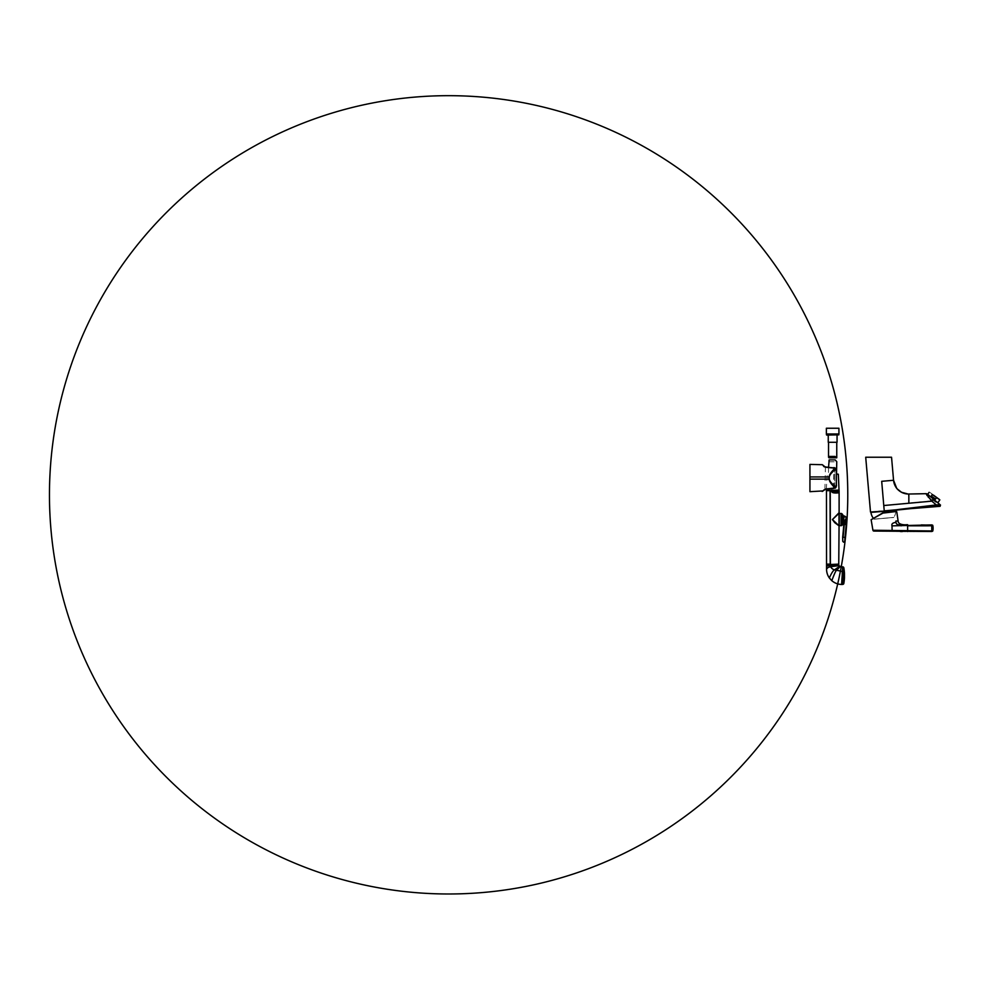 <?xml version="1.0" encoding="UTF-8"?>
<svg xmlns="http://www.w3.org/2000/svg" width="990" height="990" viewBox="0 0 990 990"><rect width="100%" height="100%" fill="white"/><g stroke="black" fill="none" stroke-linecap="round" stroke-linejoin="round"><path stroke-width="0.74" stroke-dasharray="4.95 3.71" d="M931.776 499.95L926.702 496.398L931.776 499.95M932.023 499.591L937.406 503.365L932.023 499.591M939.844 499.876L936.614 497.611L935.587 499.084L931.293 496.064L932.32 494.604L929.09 492.339M931.293 496.064L935.587 499.084L931.293 496.064M939.51 499.158L929.87 492.401M936.614 497.611L933.508 495.149M896.173 510.184L914.562 508.13M927.506 494.171L933.372 499.084L931.813 501.15L936.317 504.937L936.342 506.014L939.683 505.952A0.718 0.705 -50 0 0 940.079 504.702C940.636 505.172 940.636 505.172 940.079 504.702L896.16 509.8M894.18 510.345L895.628 510.221M917.247 507.858L936.342 506.014M878.86 511.323L870.495 512.003M925.91 493.688L930.105 498.787M931.578 500.841L883.773 505.531L884.243 511.162M933.372 499.084L940.079 504.702M908.845 496.411L908.845 503.155M893.562 480.274L881.731 481.313L883.674 504.442M895.764 511.545A12.486 12.486 0 0 1 893.883 517.386L874.269 519.206L893.673 517.51M873.341 518.265A12.486 12.486 0 0 0 874.046 519.119L874.269 519.206M921.319 524.923L931.763 524.91L932.444 530.962A0.718 0.693 113 0 1 931.776 531.506L902.336 531.568M896.445 511.483L882.857 512.845L871.262 519.441M871.126 519.725L882.981 513.092L896.742 511.719L897.831 519.057M900.467 531.543L873.836 531.061M906.11 524.96L907.632 524.935L907.632 525.814L931.763 525.789L931.776 531.506M931.763 524.91A0.718 0.693 -124.3 0 1 932.432 525.442L932.432 525.702M932.444 530.962L907.632 530.665L907.632 525.814L901.11 525.851L901.197 525.009M896 522.361L896 522.361C892.695 522.782 891.359 523.945 891.99 525.851L901.11 525.851M907.632 531.556L907.632 530.665L872.933 530.256M891.99 525.851L892.151 531.185M843.814 583.481L843.814 567.765M844.47 577.95L844.47 573.297M842.28 584.471L842.28 566.862M842.861 523.017L843.492 515.864M845.485 537.508L843.121 537.298L842.762 541.369L842.651 537.261M843.814 524.403L846.648 524.65M846.97 519.948L846.66 519.032L845.25 520.975L843.158 519.688M846.19 524.613L846.685 520.27L845.435 521.631A2.19 2.19 0 0 0 845.262 520.988A2.19 2.19 0 0 0 845.25 520.975L846.66 519.032L846.252 518.141L843.542 522.757L844.284 524.44L843.121 537.298M844.185 516L843.319 523.586M845.237 524.527L845.435 521.631M843.455 523.661L846.92 520.715M842.997 523.673L842.997 515.456M839.112 513.6L839.112 525.529L839.112 513.6M842.997 521.47L842.997 522.968M839.112 525.752L839.112 519.564C839.112 511.62 839.112 511.62 839.112 519.564L839.112 513.377M839 513.34L839 525.801L832.479 519.564L839 513.34M832.652 491.585L839.112 491.585L831.996 492.055L832.429 490.471L839.025 490.471L826.551 490.384M832.652 490.384C825.091 490.384 825.091 490.384 832.652 490.384C840.201 490.384 840.201 490.384 832.652 490.384M830.87 490.656L826.724 490.384M838.728 513.067L832.417 519.564L834.694 522.646L839 525.801M831.996 492.055C832.8 493.441 838.951 492.971 838.839 492.649C839.037 492.933 832.813 493.478 831.996 492.055M839.112 490.656L831.575 490.656L831.575 491.585M826.551 564.127L830.214 564.127L830.239 490.817M838.753 564.127L826.551 564.82M838.753 564.25L830.214 564.523L830.313 565.488C826.563 565.612 826.873 566.565 826.551 566.577M842.168 566.763L842.28 571.465L842.28 566.787M833.37 442.282L828.543 442.282L833.37 442.282M836.736 457.801L833.37 456.885L828.593 457.59C828.345 456.44 829.459 456.143 831.922 456.687M837.057 442.282L828.246 442.282M833.432 435.093L828.246 435.093L833.432 435.093M828.246 435.093L838.567 435.093M826.365 428.249L838.926 428.249M826.365 434.004L838.926 434.004M828.543 460.894L829.298 461.81L836.76 461.687M838.047 473.963L836.76 473.963M825.809 467.243L834.657 468.171C833.06 470.584 829.793 473.158 829.001 476.945L809.931 476.945L809.931 464.397M826.922 467.156L833.753 467.528L833.778 468.245L825.846 467.466L833.456 468.084L825.846 467.466L833.456 468.084L828.729 467.255M833.803 488.021L833.778 468.245L833.481 488.181L835.931 485.298L833.766 488.714L824.918 489.481L833.766 488.714L833.803 488.021M833.481 488.181L825.276 488.973L833.481 488.181M833.753 467.528L835.931 470.993L833.753 467.528C835.325 467.775 836.228 468.753 836.463 470.473L835.288 468.084L825.586 466.946M836.377 470.968L836.377 485.273L835.572 487.204C833.84 485.001 830.276 482.835 829.236 479.135L829.236 476.945C830.239 473.307 833.753 471.153 835.486 468.963L835.931 470.993L836.463 470.473M829.236 476.945L829.001 479.135C829.818 482.971 833.135 485.583 834.731 488.008L825.004 489.209M824.274 489.481L822.158 491.473M809.931 491.683L809.931 476.945M835.473 488.008A1.089 0.73 46.4 0 0 835.572 487.204A1.089 0.693 138.8 0 1 834.731 488.008A1.089 0.644 46.4 0 0 835.473 488.008L826.724 489.11C823.222 489.53 823.061 491.151 823.098 490.916C823.024 491.114 823.433 489.394 826.947 489.085L835.473 488.008L836.191 486.746C835.77 487.959 834.954 488.614 833.766 488.714M836.216 469.532L834.657 468.171A1.089 0.693 41.3 0 1 835.486 468.963A1.089 0.767 126.8 0 0 835.288 468.084M826.489 467.107L825.462 466.921M836.377 485.273L836.538 470.881M836.166 486.845L836.501 485.335M874.046 519.119L893.883 517.386L874.046 519.119M870.952 512.523L895.777 510.357M882.981 513.092L884.033 512.771M842.738 584.385L842.738 566.862M845.015 537.471L844.668 541.53L845.015 537.471M846.834 522.126L845.373 522.893M846.821 522.361L845.361 523.029M846.462 517.758L843.443 516.359M843.653 516.384L843.257 519.688M839.273 525.702L839.273 513.439M841.079 525.702L841.079 513.439M841.512 525.591L841.512 513.538M842.96 523.883L842.96 515.258M827.368 490.656C826.143 490.656 826.143 490.656 827.368 490.656M838.753 564.548C839 565.265 834.595 565.129 830.313 565.488L830.746 566.812C827.133 567.097 826.873 569.089 826.551 569.139M838.802 564.993C839.05 565.995 834.978 565.971 830.746 566.812C831.551 568.409 832.825 569.411 834.545 569.819C832.318 570.797 829.595 577.665 829.261 577.838M839.73 566.218L834.545 569.819L836.525 570.24C835.003 571.527 832.058 580.462 831.736 580.623M840.337 566.441L836.525 570.24L841.958 571.391L841.611 584.459M838.839 434.82L826.464 434.82M836.525 474.222L838.332 474.222M839.013 490.1L826.279 490.1M834.743 487.501L834.743 468.802L834.743 487.501M829.236 479.135L809.931 479.135M926.64 495.829L927.692 494.332M896.668 488.219L897.348 489.023M908.016 494.01L908.721 494.022M930.315 496.522L938.371 503.267M835.04 456.44L829.249 456.44M828.543 467.503L828.543 473.963M826.328 489.159L827.244 473.963M829.298 461.81L836.612 461.81M825.437 466.909L824.93 489.468"/><path stroke-width="1.49" d="M936.614 497.611L935.587 499.084L931.293 496.064L932.32 494.604L939.844 499.876L933.508 495.149M896.445 511.483L882.981 513.092L871.126 519.725L882.857 512.845L895.789 511.533A12.486 12.486 0 0 0 895.777 510.357L870.495 512.003L865.705 457.232L891.545 457.232L893.562 480.274C894.205 484.716 895.876 488.033 898.574 490.236L901.494 492.265C903.796 493.478 906.246 494.06 908.845 494.022C900.987 494.196 894.205 488.132 893.562 480.274L881.694 481.313L883.773 505.531L931.813 501.15L925.91 493.688L908.845 494.022L908.845 503.155M940.5 505.049L940.104 506.311L896.16 509.8A501.831 500.544 85 0 0 899.304 509.38L936.317 504.937L936.342 506.014L894.18 510.345M914.562 508.13L917.247 507.858M884.243 511.162L878.86 511.323M883.674 504.442L884.243 510.877L896.16 509.8M940.079 504.702L933.372 499.084L931.813 501.15L936.317 504.937L940.079 504.702A0.718 0.705 130 0 1 939.683 505.952C940.24 506.435 940.24 506.435 939.683 505.952C940.24 506.435 940.24 506.435 939.683 505.952L936.342 506.014M933.372 499.084L927.506 494.171A2.735 2.735 -49.9 0 0 925.91 493.688L927.506 494.171M930.105 498.787L931.578 500.841M891.545 457.232L865.705 457.232M937.988 502.945L937.357 502.425M908.721 494.022L908.845 496.411M895.777 510.357L871.076 512.375M870.952 512.523A12.486 12.486 0 0 0 873.341 518.265M871.126 519.725L872.933 530.256A0.99 0.99 95.1 0 0 873.836 531.061L931.776 531.506A0.718 0.693 -67 0 0 932.444 530.962L931.763 524.91L891.99 525.851C891.384 523.933 892.708 522.769 895.987 522.374C896.594 525.517 899.588 524.762 901.11 525.009L907.632 524.688C903.363 525.133 898.017 524.428 898.091 520.901L895.839 521.087L896 522.361C896.235 524.947 898.92 524.947 901.11 525.009L901.11 525.851M931.776 531.506L931.763 525.789L907.632 525.814L907.632 530.665L932.444 530.962M902.336 531.568L900.467 531.543M872.933 530.256L907.632 530.665L907.632 531.556M891.99 525.863L892.151 531.185M921.319 524.923L932.729 525.245A11.991 11.991 0 0 1 932.753 531.098L873.836 531.061M901.197 525.009L905.318 524.985M897.831 519.057L898.091 520.901L895.839 521.087L896 522.361M897.398 520.95L895.839 521.087L897.398 520.95M898.091 520.901L896.742 511.719A547.445 547.445 -95.4 0 1 898.091 520.876L897.522 520.95M931.763 524.91L931.763 524.91A0.718 0.693 55.7 0 1 932.432 525.442M841.611 584.459C837.862 584.347 834.57 583.073 831.736 580.623C832.058 580.462 835.003 571.527 836.525 570.24L842.28 571.465L842.28 584.471L841.611 584.459L842.738 566.862A1.089 1.089 0 0 1 843.814 567.765A43.56 43.56 0 0 1 844.47 573.297L844.47 577.95A43.56 43.56 0 0 1 843.814 583.481A1.089 1.089 0 0 1 842.738 584.385L842.28 584.385M843.814 567.765L843.814 583.481M846.858 518.686L846.858 518.735A3.836 3.836 0 0 0 846.858 518.686A3.836 3.836 0 0 0 844.223 516A3.836 3.836 0 0 0 844.185 516A3.836 3.836 0 0 0 843.492 515.864L843.319 523.586M843.158 519.688L844.94 520.48L846.252 518.141L846.66 519.032L845.25 520.975A2.19 2.19 0 0 1 845.262 520.988L846.66 519.032L845.373 522.893L846.821 522.349A399.156 399.156 0 0 0 846.834 522.126A399.156 399.156 0 0 0 846.834 522.101A399.156 399.156 0 0 0 846.92 520.715A399.156 399.156 0 0 0 846.97 520.059A399.156 399.156 0 0 0 846.97 519.948L846.821 522.361A399.156 399.156 0 0 0 273.327 136.224A399.156 399.156 0 0 0 225.683 825.932A399.156 399.156 0 0 0 846.821 522.349A399.156 399.156 0 0 0 846.821 522.349A399.156 399.156 0 0 1 846.648 524.65L845.485 537.508L842.651 537.261L842.762 541.369L843.641 542.198L844.668 541.53L845.485 537.508A430.068 430.068 -173.7 0 0 846.648 524.65L845.015 537.471L846.19 524.613L843.072 523.524L844.086 516.483L843.443 516.359M845.373 522.893L846.376 522.559L846.19 524.613M846.97 519.948L846.97 519.948A3.836 3.836 0 0 0 846.858 518.735M842.651 537.261L842.651 537.273A426.999 426.999 0 0 0 843.814 524.403M843.121 537.298L844.284 524.44L844.074 523.165L843.455 523.661M845.361 523.029L845.237 524.527M846.92 520.715L844.074 523.165L843.542 522.757L845.25 520.975A2.19 2.19 0 0 1 845.435 521.631M839.112 513.6L841.079 513.439A0.928 0.928 0 0 1 841.512 513.538A3.007 3.007 0 0 1 842.96 515.258A0.656 0.656 0 0 1 842.997 515.456L842.997 521.47M839.112 525.529L841.079 525.702A0.928 0.928 0 0 0 841.512 525.591A3.007 3.007 0 0 0 842.96 523.883A0.656 0.656 0 0 0 842.997 523.673L842.997 522.968M832.479 519.564L839 525.801L839 513.34L832.417 519.564L834.756 522.683L839 525.801M831.575 491.585L831.575 490.533L839.025 490.471L831.575 490.533L832.429 490.471L831.996 492.055C832.8 493.441 838.951 492.971 838.839 492.649C839.037 492.933 832.813 493.478 831.996 492.055L839.112 491.585L832.652 491.585M831.736 580.623L829.261 577.838C827.479 575.215 826.576 572.319 826.551 569.139L826.464 490.656L827.368 490.656C826.143 490.656 826.143 490.656 827.368 490.656L830.87 490.656M838.728 513.067L832.417 519.564M826.551 564.82L838.753 564.127L839.112 519.564C839.112 527.509 839.112 527.509 839.112 519.564L839.112 490.656M826.551 566.577C826.873 566.565 826.563 565.612 830.313 565.488L830.214 564.127L826.551 564.127M830.214 564.523L838.753 564.127M830.4 564.127L830.239 490.817M830.214 564.127L830.053 490.867M842.168 566.763L839.73 566.218A1.918 1.918 0 0 1 838.753 564.548L838.753 564.25M828.952 457.801L829.249 456.44L835.04 456.44L836.76 457.788L828.952 457.801M826.464 434.004L826.464 434.82L838.839 434.82L826.737 435.093L828.246 435.093L828.246 442.282L837.057 442.282L837.057 435.093M838.926 428.249L826.365 428.249L826.365 434.004L838.926 434.004L838.926 428.249M836.525 474.222L838.332 474.222L836.525 473.963L836.76 461.687L835.176 459.904L829.15 459.904L828.543 467.503M831.575 490.384L839.013 490.1L831.575 490.384M835.857 487.501L836.191 486.758L835.473 488.008L826.724 489.11C823.222 489.53 823.061 491.151 823.098 490.916C823.024 491.114 823.433 489.394 826.947 489.085L835.473 488.008A1.089 0.73 -133.5 0 0 835.572 487.204A1.089 0.693 138.8 0 1 834.731 488.008L825.92 488.986L822.158 491.473L825.672 489.035C828.568 488.342 832.132 489.258 834.731 488.008C833.135 485.583 829.818 482.971 829.001 479.135L829.001 476.945C829.793 473.158 833.06 470.584 834.657 468.171L825.487 467.181L822.071 464.607L825.573 467.193L834.657 468.171A1.089 0.693 41.3 0 1 835.486 468.963C833.753 471.166 830.239 473.294 829.224 476.945L829.224 479.135C830.264 482.823 833.84 485.001 835.572 487.204L836.377 485.273L836.377 470.968L835.486 468.963A1.089 0.767 -53.3 0 0 835.288 468.084L833.927 467.565M829.224 476.945L809.931 476.945L809.931 464.397L822.121 464.706M823.668 466.439L824.682 466.946M809.931 476.945L809.931 491.683L823.098 490.916M831.291 488.924L835.461 488.008M824.918 489.481L831.043 488.924M834.657 468.171L826.601 467.119C823.148 466.661 823.037 465.003 823.037 465.213C823.061 464.991 823.049 466.587 826.489 467.107L835.288 468.084L836.216 469.532M828.729 467.255L826.489 467.107M825.462 466.921L826.922 467.156M836.377 470.968L836.377 485.273M836.501 485.372L836.166 486.845M835.473 488.008A1.089 0.644 -133.5 0 1 834.731 488.008M882.981 513.092L884.033 512.771M842.738 566.862L842.738 584.385M845.015 537.471L844.668 541.53L845.015 537.471M843.257 519.688L843.653 516.384M846.462 517.758L844.185 516M839.273 513.439L839.273 525.702M842.96 515.258L842.96 523.883M841.512 513.538L841.512 525.591M841.079 513.439L841.079 525.702M826.551 569.139C826.873 569.089 827.133 567.097 830.746 566.812L830.313 565.488C834.595 565.129 839 565.265 838.753 564.548M829.261 577.838C829.595 577.665 832.318 570.797 834.545 569.819C832.825 569.411 831.551 568.409 830.746 566.812C834.978 565.971 839.05 565.995 838.802 564.993M840.337 566.441L836.525 570.24L834.545 569.819L839.73 566.218M829.224 479.135L809.931 479.135M927.692 494.332L929.09 492.339M937.802 502.796L939.844 499.876M893.562 480.274L896.668 488.219M897.348 489.023L901.494 492.265L908.016 494.01M932.122 498.032L927.345 494.022M828.543 442.282L828.543 457.256M838.839 434.004L838.839 434.82M836.76 442.282L836.76 457.788M826.328 489.159L826.279 490.1M838.332 474.222L839.013 490.1M829.15 459.904L835.176 459.904M822.071 464.607L823.037 465.213"/></g></svg>
